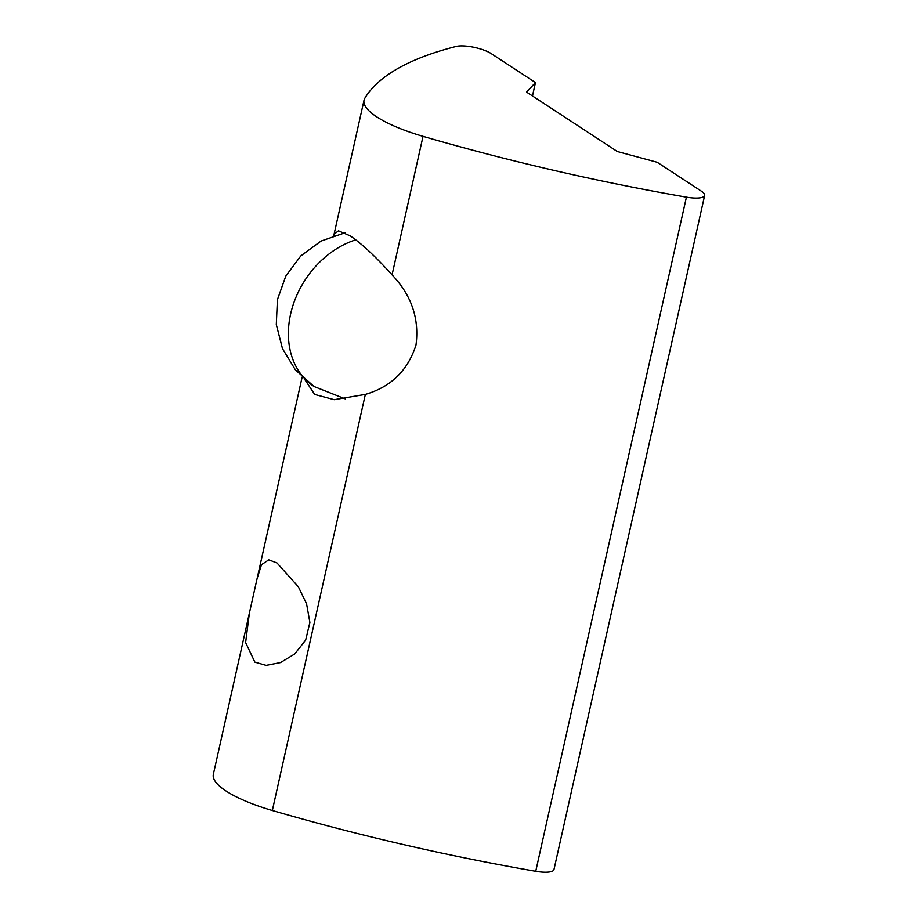 <?xml version="1.0" encoding="UTF-8"?>
<svg xmlns="http://www.w3.org/2000/svg" width="918" height="918" viewBox="0 0 918 918"><rect width="100%" height="100%" fill="white"/><g stroke="black" fill="none" stroke-linecap="round" stroke-linejoin="round"><path stroke-width="1.38" d="M333.888 235.628L334.072 234.239L338.467 230.808L350.16 235.834C361.336 243.293 375.301 256.306 392.066 274.861C411.482 295.263 419.457 318.649 415.992 345.03C407.89 370.459 391.011 386.914 365.353 394.396L334.198 399.674L314.702 394.453L304.753 379.455M254.871 662.13L245.622 642.554L249.398 613.052L257.063 578.753L261.481 564.719L268.779 559.831L277.029 562.998L298.361 586.809L306.589 603.86L309.882 622.438L305.648 640.144L294.712 653.972L280.529 662.566L266.105 665.366L254.871 662.13M456.223 46.428A21.114 5.749 -167.4 0 1 462.706 45.9A21.114 5.749 -167.4 0 1 491.199 53.588L535.469 82.574L526.565 92.098L617.309 151.516L657.208 162.279L701.478 191.254A21.114 5.749 12.6 0 1 704.657 195.419L553.967 869.575A21.114 5.749 12.6 0 1 535.733 871.297L686.423 197.152A675.682 183.979 -167.4 0 1 423.026 136.346A84.456 22.996 -167.4 0 1 364.033 100.2A84.456 22.996 -167.4 0 1 364.825 98.249A675.682 183.979 12.6 0 1 456.223 46.428M249.398 613.052L213.343 774.356A84.456 22.996 12.6 0 0 272.336 810.502A675.682 183.979 12.6 0 0 535.733 871.297M686.423 197.152A21.114 5.749 12.6 0 0 704.657 195.419M532.474 95.965L535.469 82.574M423.026 136.346L392.066 274.861M365.353 394.396L272.336 810.502M355.759 239.827A84.456 65.832 -56.8 0 0 290.604 314.082A84.456 65.832 123.2 0 0 314.048 386.512L295.412 369.897L282.469 348.611L276.307 324.547L277.408 299.704L285.773 276.123L300.771 255.95L321.093 241.044L344.939 232.805M364.033 100.2L334.072 234.239M302.148 377.08L257.063 578.753M345.547 399.009L314.048 386.512"/></g></svg>
